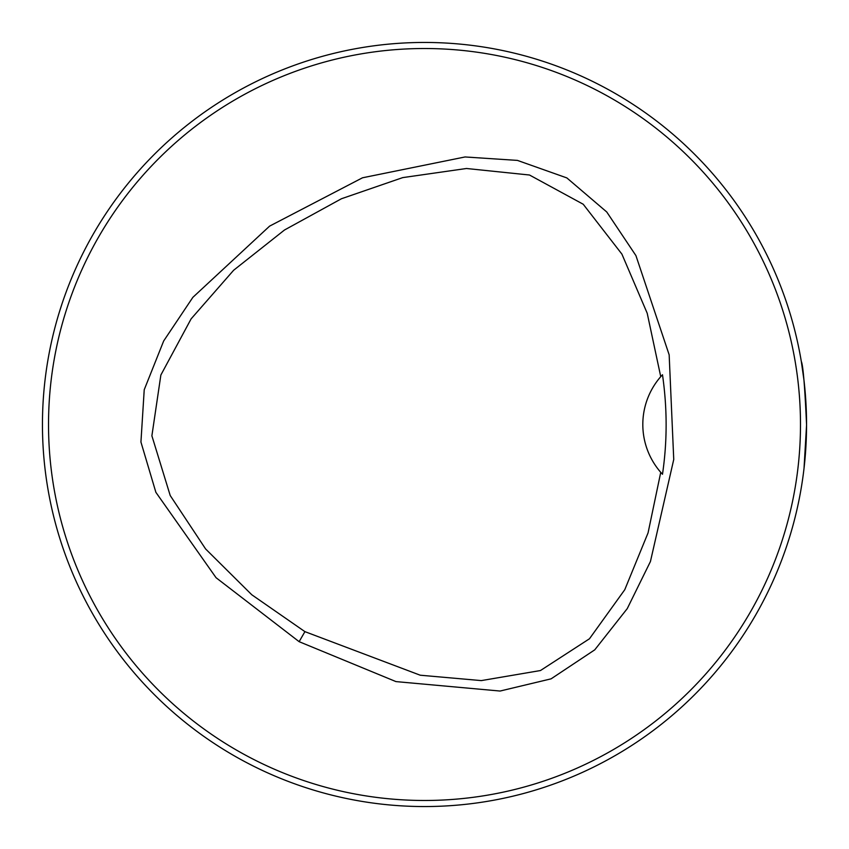 <?xml version="1.0" encoding="UTF-8"?>
<svg xmlns="http://www.w3.org/2000/svg" width="849" height="849" viewBox="0 0 849 849"><rect width="100%" height="100%" fill="white"/><g stroke="black" fill="none" stroke-linecap="round" stroke-linejoin="round"><path stroke-width="1.27" d="M299.135 641.674L216.06 577.713L155.876 492.324L140.934 442.042L144.224 389.744L163.677 340.969L192.861 297.352L269.6 226.131L362.502 177.791L465.061 156.959L517.434 160.397L566.856 177.919L606.748 211.974L635.922 255.602L669.161 354.84L673.745 459.468L650.43 561.529L627.252 608.616L594.756 649.835L551.097 678.839L500.082 691.044L395.974 681.598L299.135 641.674L304.918 631.645L420.234 675.21L481.319 680.601L540.463 670.54L589.461 638.777L624.768 589.705L648.074 532.843L660.745 472.331L662.485 474.262C667.335 441.501 667.335 408.327 662.485 374.738L660.745 376.659L647.214 313.27L621.903 254.106L583.231 204.248L529.5 175.011L466.504 168.495L402.734 177.611L341.436 198.751L284.521 229.983L233.645 270.247L191.131 318.842L160.864 375.025L151.886 435.813L170.214 495.529L205.607 548.953L251.803 594.778L304.918 631.645M660.745 472.331A72.77 72.77 0 0 1 660.745 376.659M800.49 424.5A375.99 375.99 0 0 0 236.51 98.887A375.99 375.99 0 0 0 236.51 750.113A375.99 375.99 0 0 0 800.49 424.5M787.15 544.687L789.188 538.362L787.15 544.687M544.687 61.85L538.362 59.812L544.687 61.85M61.85 304.313L59.812 310.638L61.85 304.313M304.313 787.15L310.638 789.188L304.313 787.15M806.55 424.5A382.05 382.05 0 0 0 233.475 93.634A382.05 382.05 0 0 0 233.475 755.366A382.05 382.05 0 0 0 806.55 424.5C804.81 386.189 803.069 365.176 801.318 361.462L803.992 380.32M806.55 425.307L804.024 468.383"/></g></svg>

